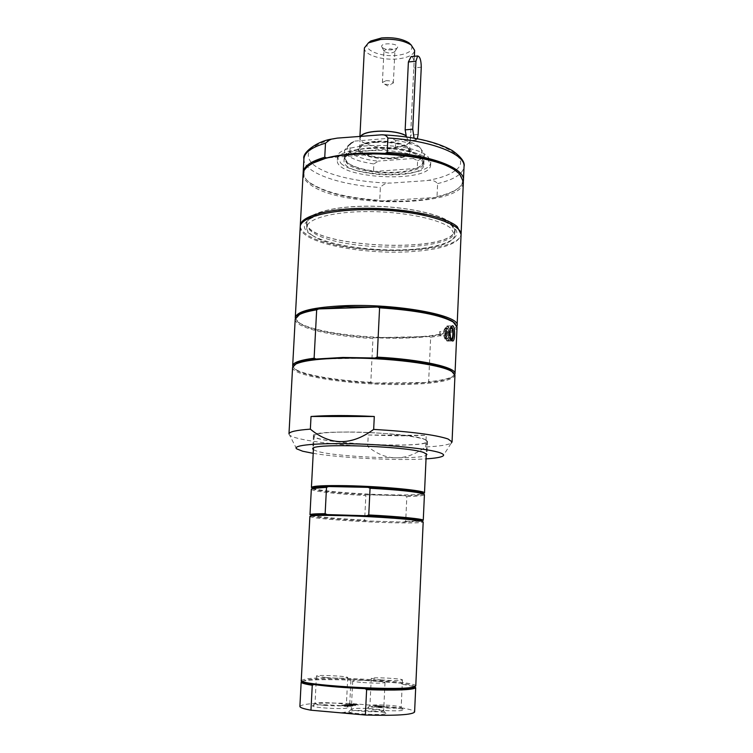 <?xml version="1.0" encoding="UTF-8"?>
<svg xmlns="http://www.w3.org/2000/svg" width="753" height="753" viewBox="0 0 753 753"><rect width="100%" height="100%" fill="white"/><g stroke="black" fill="none" stroke-linecap="round" stroke-linejoin="round"><path stroke-width="0.56" stroke-dasharray="3.77 2.82" d="M451.414 223.161L455.057 229.618C455.612 255.003 303.666 247.577 306.687 222.361C306.829 213.419 333.598 205.993 369.215 206.143C404.775 206.218 441.032 213.974 451.414 223.161M451.16 223.17C440.806 214.021 404.681 206.294 369.252 206.218C333.767 206.068 307.102 213.466 306.96 222.389C303.939 247.502 455.349 254.909 454.793 229.618L451.16 223.17M424.344 439.187L427.506 441.352C428.786 449.212 311.413 443.479 313.455 435.78C309.756 429.163 407.279 432.053 424.344 439.187M349.044 432.015C326.821 432.071 315.187 433.333 314.133 435.818C312.1 443.423 428.099 449.099 426.829 441.324C428.786 437.446 384.962 432.034 349.044 432.015M362.871 682.529C375.474 683.347 382.853 683.338 384.999 682.5C385.762 680.976 352.093 679.319 352.715 680.9C353.016 681.446 356.404 681.983 362.871 682.529M381.263 679.94C393.367 680.721 400.427 680.721 402.45 679.95C403.184 678.538 370.655 676.9 371.257 678.378L381.263 679.94M325.889 677.568C338.276 678.368 345.561 678.368 347.745 677.568C348.498 676.138 315.846 674.584 316.439 676.081L325.889 677.568M428.081 159.787C414.254 144.039 335 144.698 337.335 160.276C334.859 178.922 431.271 183.638 430.622 164.841L428.081 159.787M421.642 160.267L423.883 164.653C424.523 180.72 341.862 176.673 344.065 160.747C342.154 147.428 409.613 146.844 421.642 160.267M414.065 138.1L416.277 140.058L417.35 138.712M406.394 136.895C407.74 139.634 408.775 140.877 409.5 140.604L410.244 139.597L410.62 135.107L413.792 67.968C414.442 61.746 413.755 57.943 411.74 56.569M375.531 141.884C369.685 142.392 365.29 143.465 362.362 145.113L359.586 148.548C358.814 154.026 377.808 159.071 393.348 157.688C403.439 156.756 408.86 154.525 409.623 150.995L407.194 147.306C399.947 143.023 389.395 141.206 375.531 141.884M361.016 136.142L360.103 138.166C359.332 143.776 378.307 148.906 393.847 147.484C403.928 146.515 409.35 144.218 410.112 140.613L409.98 139.616M360.706 136.171L359.84 138.147C359.059 143.823 378.241 149.009 393.932 147.569C404.126 146.581 409.604 144.265 410.385 140.623L410.244 139.597M364.405 47.928C363.567 54.724 382.59 60.739 398.215 58.856C408.361 57.586 413.83 54.762 414.639 50.385M368.302 42.959C361.939 49.557 380.971 57.435 397.443 55.346C409.048 53.67 413.651 50.244 411.251 45.058M382.232 47.59C387.353 50.479 392.322 50.649 397.16 48.079C401.368 43.109 378.326 41.98 382.035 47.345L382.232 47.59M375.201 142.411C389.508 141.724 400.408 143.588 407.891 148.012C411.279 150.619 411.194 153.038 407.637 155.278C399.015 160.973 369.168 159.514 361.139 153L360.602 152.577C357.844 150.139 358.174 147.861 361.6 145.743C364.631 144.049 369.158 142.938 375.201 142.411M385.941 80.731C390.233 80.599 392.708 81.352 393.358 82.981L389.809 84.694L384.642 84.214L382.411 82.444L385.941 80.731M384.331 51.477L383.974 50.649L387.503 48.823C391.795 48.663 394.261 49.453 394.901 51.185L394.619 51.816C391.287 53.567 387.861 53.454 384.331 51.477M421.746 158.064L420.212 156.822C408.173 147.07 361.412 144.783 348.47 153.32L344.177 158.572L347.199 163.674C361.412 176.55 424.852 175.741 423.977 162.469L421.746 158.064M421.2 157.518L419.694 156.295C414.414 152.699 405.961 150.101 394.337 148.51C376.029 146.524 361.525 147.663 350.832 151.927L349.044 152.84C343.679 156.163 343.434 159.702 348.291 163.457C353.759 167.241 362.466 169.914 374.401 171.477C391.494 173.322 405.462 172.315 416.315 168.446L419.412 166.931C424.024 164.079 424.617 160.944 421.2 157.518M373.516 170.969L374.401 171.477L416.315 168.446L417.284 167.797L417.614 160.69L413.303 158.469C422.584 154.986 424.212 150.798 418.169 145.894C412.531 142.091 403.542 139.493 391.221 138.119L395.702 140.416L395.344 147.833L394.337 148.51L350.832 151.927L349.9 151.409C346.267 153.188 344.375 155.184 344.234 157.396L347.782 162.921C353.185 166.677 361.76 169.359 373.516 170.969L373.865 163.956C355.435 161.161 345.683 156.568 344.61 150.186L344.234 157.396M349.9 151.409L350.277 144.096L344.61 150.186M350.277 144.096L354.908 141.084L351.576 142.637C339.575 149.132 354.851 159.052 378.326 161.104L373.865 163.956M417.614 160.69C421.925 158.808 424.174 156.605 424.363 154.083L420.485 148.237C415.27 144.661 407.006 142.053 395.702 140.416M417.284 167.797L419.967 166.451L424.033 161.302C423.261 155.259 413.698 150.76 395.344 147.833M354.908 141.084L391.221 138.119M413.303 158.469L378.326 161.104M359.906 151.861C352.705 146.157 366.899 140.086 385.743 141.263C404.606 142.261 416.955 149.856 408.38 154.647C399.476 160.521 368.754 159.024 360.461 152.304L359.906 151.861M302.066 681.418L306.998 679.743C316.533 678.735 331.697 678.622 352.479 679.413L350.926 680.1L349.778 703.396L401.151 707.792L402.243 684.138L414.687 686.774M414.894 686.868L415.694 687.668M402.243 684.138L400.728 683.206C409.51 684.402 414.225 685.55 414.875 686.632L414.865 686.934M352.479 679.413C371.445 680.223 387.531 681.484 400.728 683.206L352.479 679.413M301.256 680.392L306.292 678.867C327.979 675.799 415.609 681.296 415.741 685.832L415.769 685.992M301.172 682.067L302.047 681.352M302.264 681.277C309.097 679.601 325.315 679.215 350.926 680.1M401.151 707.792C409.943 709.241 414.423 710.644 414.602 711.999M299.892 706.389C302.904 703.509 319.536 702.511 349.778 703.396M379.785 706.512L383.418 706.427L379.794 706.239M313.907 684.524L365.007 688.656M349.477 704.215L353.703 704.582L352.075 704.874L347.359 704.592L356.047 705.335L353.11 704.959L358.597 704.874L349.486 703.942L353.722 704.309L352.093 704.601L347.378 704.319L356.056 705.062L353.119 704.686L358.616 704.601L349.486 703.942M350.446 706.352L352.696 705.947L351.66 705.853L341.683 705.589L350.446 706.352L352.705 705.674L343.98 704.921L341.702 705.316L350.465 706.079M346.427 704.752L349.025 705.203L344.14 705.156L352.903 705.909L350.889 705.363L355.67 705.41L346.446 704.479L349.034 704.94L344.159 704.883L352.922 705.636L350.898 705.09L355.68 705.137L346.446 704.479M376.519 705.909L378.928 706.408L374.476 706.295L384.576 706.738L376.528 705.636L378.43 706.239L374.486 706.022L383.268 706.775L384.529 706.399L376.528 705.636M342.154 712.705L351.915 713.43L343.754 712.705L345.467 712.385L344.375 712.282L342.154 712.705L351.933 713.138L343.773 712.413L345.486 712.093L344.394 711.999L342.173 712.413M324.477 705.335C336.713 706.173 344.017 706.079 346.38 705.053L346.38 705.024C346.079 704.375 342.888 703.782 336.807 703.227C324.543 702.38 317.286 702.493 315.018 703.547L315.018 703.575C315.385 704.196 318.538 704.789 324.477 705.335M337.589 705.41C344.695 706.069 348.366 706.775 348.601 707.538C349.119 709.721 311.827 707.971 312.551 705.843C314.999 704.582 323.338 704.441 337.589 705.41M379.954 707.604C391.918 708.441 398.996 708.357 401.189 707.359L401.189 707.331C400.841 706.662 397.462 706.041 391.052 705.457C379.07 704.629 372.029 704.723 369.939 705.74L369.939 705.768C370.354 706.418 373.686 707.029 379.954 707.604M391.758 707.641C399.241 708.319 403.119 709.062 403.42 709.853C403.928 712.018 366.767 710.126 367.492 708.027C369.742 706.803 377.827 706.672 391.758 707.641M361.468 711.18C373.93 712.056 381.329 711.952 383.654 710.87L383.663 710.841C383.315 710.135 379.879 709.477 373.366 708.884C360.885 708.008 353.534 708.131 351.312 709.232L351.322 709.27C351.726 709.947 355.115 710.587 361.468 711.18M374.119 711.133C381.733 711.839 385.677 712.611 385.96 713.449C386.477 715.774 348.037 713.863 348.78 711.604C351.162 710.277 359.614 710.117 374.119 711.133M309.888 516.389C308.956 518.158 352.065 521.547 386.6 522.573C409.406 523.241 421.605 523.024 423.186 521.933M310.867 515.796L311.422 516.059C318.632 517.782 336.996 519.401 366.495 520.935L403.721 522.093L422.264 521.245M309.972 514.751L311.111 515.344M311.309 515.4C319.366 517.076 337.146 518.638 364.64 520.097L366.495 520.935L403.721 522.093L405.698 521.358L406.846 496.5L404.954 495.662C414.31 495.559 420.23 495.145 422.725 494.42L423.572 493.959M311.328 489.13C310.82 491.116 336.939 494.1 365.845 495.53L364.64 520.097M312.231 488.518L313.032 489.055C320.571 491.342 338.822 493.262 367.775 494.796L365.845 495.53M367.775 494.796L404.954 495.662L367.775 494.796M311.413 487.492L312.241 488.198M312.495 488.302C318.632 490.89 357.148 494.147 387.927 494.796C406.601 495.192 418.404 494.834 423.337 493.723M423.591 493.648L424.494 493.027M405.698 521.358L421.868 520.803M422.075 520.775L423.261 520.295M406.846 496.5C418.141 496.321 423.995 495.709 424.419 494.655M366.655 515.758L327.113 514.581M313.399 449.786L317.578 451.376C337.626 457.25 419.205 460.262 426.198 455.301M313.21 453.344C341.062 458.04 397.857 460.817 426.038 458.869M425.699 446.962L426.226 435.319L368.236 434.989L367.671 446.435C385.978 461.467 405.321 461.645 425.699 446.962C439.865 446.247 448.421 444.91 451.367 442.943L443.018 455.97M288.973 433.916L289.547 435.027C294.065 439.536 329.682 444.524 367.671 446.435M451.339 224.818L454.991 231.256C455.923 251.944 341.128 252.359 312.966 232.47C308.636 229.693 306.509 226.869 306.603 223.999C306.753 221.41 308.824 218.991 312.815 216.742C334.436 202.293 429.408 206.943 449.522 223.425L451.339 224.818M338.69 211.132C326.011 212.788 316.665 215.264 310.65 218.558C302.16 223.669 302.245 229.044 310.914 234.663C327.536 245.149 372.5 251.737 409.001 249.554C445.691 247.53 467.566 236.602 451.489 225.448C445.823 221.58 436.768 218.201 424.316 215.32M300.287 226.295C300.532 229.213 302.875 232.065 307.318 234.861C337.721 255.898 459.339 255.945 461.052 234.164M307.921 166.309C301.944 171.872 302.744 177.529 310.33 183.28C325.164 193.003 348.893 198.877 381.526 200.891C401.622 201.851 419.477 200.712 435.112 197.484L437.022 196.618L437.615 183.6C435.083 180.673 431.507 179.675 426.885 180.598L391.165 183.054C386.694 182.763 383.098 184.231 380.378 187.469L379.747 200.27L381.526 200.891L435.112 197.484C443.649 195.648 450.36 193.276 455.254 190.368C463.594 185.238 464.789 179.525 458.831 173.237M385.075 153.396L326.68 157.914M303.177 173.152C303.403 176.362 305.558 179.496 309.652 182.555C324.232 192.184 347.604 198.086 379.747 200.27M437.022 196.618C445.004 194.801 451.329 192.495 455.998 189.718C460.375 187.073 462.822 184.165 463.368 180.993M341.09 163.561C357.901 178.565 431.657 177.604 430.744 162.074L428.212 156.991C414.385 141.15 335.151 141.837 337.476 157.518L341.09 163.561M303.092 173.934C302.97 177.52 305.285 181.021 310.029 184.429C340.601 208.619 464.083 207.244 463.368 181.774M368.236 434.989L399.212 435.912L426.226 435.319M292.588 367.332C291.213 376.161 352.508 385.282 401.622 384.529C434.528 384.011 452.299 380.924 454.953 375.276M313.022 235.83C308.711 233.091 306.593 230.305 306.687 227.472C306.819 218.681 333.494 211.405 368.989 211.574C404.427 211.668 440.571 219.311 450.925 228.347L454.567 234.701C455.518 255.116 341.09 255.474 313.022 235.83M300.212 226.954C300.118 230.079 302.461 233.138 307.252 236.141C323.988 246.899 370.175 253.846 407.862 251.86C440.543 249.93 458.276 244.254 461.062 234.823M456.977 326.294L453.155 330.012C444.176 334.388 427.742 336.902 403.834 337.532C362.701 338.652 311.742 331.64 298.79 322.463L295.355 318.387M454.821 374.467L451.951 376.905C447.564 379.041 439.799 380.651 428.645 381.724L430.669 337.193C447.433 334.991 456.224 331.621 457.052 327.103M453.579 372.81C454.85 374.561 454.04 376.171 451.151 377.639C446.604 379.832 438.462 381.46 426.725 382.515L428.645 381.724M295.204 319.187C294.291 327.63 331.904 336.431 372.961 338.511L370.815 382.308L372.613 383.042L426.725 382.515C410.978 383.851 392.944 384.03 372.613 383.042C338.285 381.385 305.219 375.973 296.145 370.052C293.406 368.311 292.757 366.636 294.188 365.007M455.189 323.574C457.25 326.181 456.309 328.562 452.355 330.718C447.611 333.221 439.761 335.141 428.815 336.469C413.096 338.276 395.099 338.69 374.825 337.721C341.57 336.111 309.483 330.162 299.515 323.244C295.797 320.712 295.091 318.246 297.388 315.855M370.815 382.308C336.798 380.538 304.438 375.135 295.411 369.252L292.795 366.542M430.669 337.193L428.815 336.469L374.825 337.721L372.961 338.511M375.079 358.014L316.062 359.03M447.028 341.024L447.743 341.1C450.35 340.488 450.294 327.31 447.687 326.077L446.934 325.983C444.317 326.586 444.402 339.895 447.028 341.024M447.056 340.337C444.665 339.311 444.599 327.216 446.971 326.67L447.649 326.755C450.03 327.875 450.078 339.857 447.706 340.412L447.056 340.337M448.562 335.622L448.6 331.367L448.562 335.622M450.708 338.285L450.303 329.08M448.769 335.64L450.087 335.612L449.419 332.186L449.955 331.339M447.593 328.11L447.056 328.044C445.164 331.499 445.192 335.141 447.113 338.982L447.64 339.038C449.522 335.622 449.503 331.979 447.593 328.11M445.014 339.029C443.084 335.189 443.065 331.546 444.957 328.101C447.15 327 447.771 338.502 445.55 339.085L445.014 339.029M445.042 338.483C443.301 335.029 443.282 331.753 444.985 328.647L445.475 328.703C447.207 332.186 447.216 335.462 445.522 338.53L445.042 338.483M447.574 328.656C449.296 332.129 449.306 335.405 447.611 338.483L447.141 338.436C445.409 334.981 445.39 331.697 447.084 328.6L447.574 328.656M439.818 331.621L440.373 334.125L439.837 335.847L439.818 331.621M447.715 331.433L447.677 335.678L447.715 331.433M421.266 67.205L413.792 67.968M418.122 134.486L410.62 135.107M303.911 158.779C302.725 172.352 339.725 185.36 380.378 187.469M437.615 183.6C454.285 179.562 463.095 173.896 464.036 166.611M337.25 138.119C310.923 144.397 302.546 152.831 312.109 163.429C323.15 174.432 357.656 182.678 391.165 183.054M426.885 180.598C439.884 178.376 449.343 175.025 455.254 170.564M456.346 169.651C474.757 155.73 430.951 134.956 376.171 134.881M451.32 326.661C453.683 327.781 453.73 339.772 451.376 340.328L450.727 340.262C449.447 339.076 448.826 336.375 448.882 332.148L450.652 326.576L451.282 326.633L446.971 326.67M451.518 340.083L451 339.979C449.767 338.85 449.183 336.252 449.23 332.195C449.456 328.845 450.106 327.047 451.169 326.802M416.277 140.058L409.5 140.604M360.103 138.166L359.586 148.548M410.112 140.613L409.623 150.995M362.362 145.113L361.6 145.743M407.194 147.306L407.891 148.012M359.934 136.227L359.84 138.147M414.366 56.296L410.385 140.623M393.358 82.981L394.901 51.185M382.411 82.444L383.974 50.649M384.642 84.214L387.729 85.917L390.958 84.524M394.619 51.816L397.16 48.079M384.19 51.308L382.035 47.345M344.177 158.572L344.065 160.747M423.977 162.469L423.883 164.653M349.044 152.84L348.47 153.32M419.694 156.295L420.212 156.822M348.291 163.457L347.782 162.921M351.576 142.637L349.044 144.745M418.169 145.894L420.485 148.237M424.363 154.083L424.033 161.302M419.412 166.931L419.967 166.451M407.637 155.278L408.38 154.647M361.139 153L360.461 152.304M414.875 686.632L415.741 685.832M302.085 681.117L301.304 680.241M316.439 676.081L315.018 703.547M347.745 677.568L346.38 705.024L348.601 707.538M315.018 703.575L312.551 705.843M371.257 678.378L369.939 705.74L367.492 708.027M402.45 679.95L401.189 707.331L403.42 709.853M352.715 680.9L351.312 709.232M384.999 682.5L383.663 710.841M351.322 709.27L348.78 711.604M383.654 710.87L385.96 713.449M422.725 494.42L423.402 493.799M313.032 489.055L312.42 488.377M314.133 435.818L313.483 448.101M426.829 441.324L426.273 453.617M313.455 435.78L312.759 448.91M427.506 441.352L426.913 454.492M296.588 448.807L289.547 435.027M312.815 216.742L310.65 218.558M449.522 223.425L451.489 225.448M306.687 222.361L306.603 223.999M455.057 229.618L454.991 231.256M310.33 183.28L309.652 182.555M455.254 190.368L455.998 189.718M337.476 157.518L337.335 160.276M430.744 162.074L430.622 164.841M454.567 234.701L454.793 229.618M306.687 227.472L306.96 222.389M451.151 377.639L451.951 376.905M452.355 330.718L453.155 330.012M299.515 323.244L298.79 322.463M296.145 370.052L295.411 369.252M447.743 341.1L452.459 340.996M446.934 325.983L452.158 325.851M448.826 335.612L449.993 334.718M449.908 332.195L448.6 331.367M451.612 340.234L447.706 340.412M449.579 335.141L450.313 337.532M449.419 332.186L449.927 330.266M449.861 331.348L448.543 331.386M445.55 339.085L447.64 339.038M444.957 328.101L447.056 328.044M447.084 328.6L444.985 328.647M447.611 338.483L445.522 338.53M447.508 331.405L439.611 331.602M447.734 335.669L439.818 335.847M447.451 331.433C445.409 332.977 445.484 334.388 447.677 335.678"/><path stroke-width="1.13" d="M417.35 138.712L418.122 134.486L421.266 67.205C421.134 60.174 419.929 56.419 417.651 55.948L415.938 61.2L412.738 129.205L414.065 138.1M411.74 56.569L411.072 56.644L408.39 61.981L405.161 129.845L406.394 136.895M405.914 135.728C395.306 129.469 365.487 129.78 361.016 136.142M406.168 135.709C395.438 129.328 365.073 129.676 360.706 136.171M414.366 56.296L414.639 50.385L411.157 44.992C403.552 40.342 393.339 38.516 380.5 39.504L368.405 42.902L364.405 47.928L359.934 136.227M411.251 45.058L408.983 42.874C402.177 38.704 393.057 37.066 381.592 37.951L370.777 41.001L368.302 42.959M365.393 715.03C396.012 715.821 412.418 714.813 414.602 711.999L415.694 687.668L414.865 686.934C411.722 689.07 395.099 689.644 365.007 688.656L366.617 689.663L365.393 715.03L310.961 710.201L312.26 685.249L313.907 684.524C306.462 683.404 302.518 682.369 302.066 681.418L301.172 682.067L299.892 706.389C299.892 707.585 303.591 708.846 310.961 710.201M415.656 687.818C412.663 689.964 396.313 690.576 366.617 689.663M415.769 685.992L412.428 687.291C394.77 690.99 296.955 684.844 301.256 680.392L309.888 516.389L310.622 516.021C314.415 515.278 325.814 515.174 344.827 515.701C377.498 516.624 418.442 519.721 422.489 521.49L423.186 521.933L415.769 685.992M365.007 688.656C344.121 687.771 327.084 686.397 313.907 684.524M312.26 685.249C305.294 684.157 301.614 683.15 301.2 682.227M422.264 521.245L421.708 520.634C415.129 518.977 396.784 517.349 366.655 515.758L327.113 514.581L311.488 515.24L310.867 515.796M327.113 514.581L325.145 513.687C315.206 513.725 310.151 514.083 309.972 514.751L311.328 489.13L312.269 488.499L326.51 487.323L328.562 486.532C320.411 486.683 315.272 487.087 313.126 487.728L312.231 488.518M325.145 513.687L326.51 487.323M346.625 486.607L328.562 486.532L368.048 487.36L346.625 486.607M426.273 453.617L424.494 493.027C426.386 490.58 382.355 486.334 346.342 485.685C324.063 485.327 312.42 485.93 311.413 487.492L313.483 448.101M423.572 493.959L422.762 493.093C415.816 490.881 397.575 488.97 368.048 487.36L370.062 488.255L368.754 514.967L366.655 515.758M422.762 493.093L424.419 494.655L423.261 520.295C424.071 518.986 398.93 516.464 368.754 514.967M423.534 493.94C416.851 491.784 399.024 489.892 370.062 488.255M426.198 455.301L426.913 454.492L423.741 452.515C406.629 445.945 309.031 442.886 312.759 448.91L313.399 449.786M426.038 458.869C435.356 458.257 441.013 457.287 443.018 455.97C444.364 454.981 443.282 453.89 439.761 452.685C428.73 448.854 389.499 444.75 353.044 443.828C316.514 442.868 292.173 445.258 296.588 448.807L302.678 451.226L313.21 453.344M374.297 416.494L373.667 429.398C351.322 445.776 330.219 445.691 310.358 429.144L311.027 416.484L374.297 416.494C349.147 415.242 328.063 415.232 311.027 416.484M451.367 442.943L452.054 441.898L447.979 438.952C435.319 434.763 410.545 431.573 373.667 429.398M310.358 429.144C296.362 430.161 289.227 431.751 288.973 433.916L292.588 367.332L295.863 364.038C303.318 360.649 318.867 358.682 342.53 358.146C386.233 357.167 441.418 364.236 452.007 371.671L454.953 375.276L452.054 441.898M424.316 215.32C395.993 209.409 367.445 208.016 338.69 211.132M461.052 234.164L457.278 226.662C446.2 216.798 406.874 208.383 368.189 208.27C329.438 208.073 300.409 216.055 300.278 225.636L300.287 226.295M326.68 157.914L324.75 157.255L325.494 143.145L330.482 139.305L337.25 138.119L381.715 134.796C384.661 134.636 386.703 135.719 387.861 138.034L387.164 152.407L385.075 153.396C362.184 152.36 342.719 153.866 326.68 157.914L312.184 163.392L307.921 166.309M324.75 157.255C310.838 161.302 303.647 166.338 303.177 172.371L303.177 173.152M463.368 180.993L463.443 180.202C465.119 168.211 430.217 154.704 387.164 152.407M458.831 173.237L455.349 170.394C441.07 161.208 417.642 155.542 385.075 153.396M461.118 233.505L463.368 181.774L459.584 173.981L456.064 171.11C432.646 152.144 336.553 147.447 311.403 164.032C306.066 167.081 303.29 170.385 303.092 173.934L300.278 225.636M457.118 325.494L461.062 234.823C462.229 224.121 425.916 212.12 381.658 210.021C337.41 207.79 300.099 216.196 300.212 226.954L295.289 317.587C296.786 311.13 313.427 307.158 345.203 305.68C397.32 303.544 460.403 315.366 457.118 325.494L456.977 326.294M295.355 318.387L295.289 317.587M455.019 373.667L457.052 327.103L453.231 322.077C440.891 315.046 416.343 310.292 379.587 307.817L377.187 357.129C420.852 359.36 456.478 367.351 455.019 373.667L454.821 374.467M449.908 331.988C450.181 328.524 450.934 326.482 452.158 325.851C455.16 324.327 455.367 340.177 452.958 340.977L452.271 340.911C450.755 339.612 449.974 336.638 449.908 331.988M377.187 357.129L375.079 358.014C410.507 359.727 442.783 365.346 451.245 370.862L453.579 372.81M294.188 365.007L296.701 363.304C300.409 361.525 306.857 360.094 316.062 359.03L342.897 357.449L375.079 358.014M297.388 315.855L300.315 313.841C304.165 311.855 310.292 310.217 318.707 308.937L345.486 306.697L377.573 307.036C414.884 309.389 439.856 314.133 452.478 321.286L455.189 323.574M316.062 359.03L314.114 358.221L316.674 309.831C308.871 311.102 303.148 312.674 299.487 314.556L295.204 319.187L292.672 365.723C292.992 362.541 300.136 360.038 314.114 358.221M292.795 366.542L292.672 365.723M316.674 309.831L318.707 308.937L377.573 307.036L379.587 307.817M450.303 329.08L451.518 328.28C453.598 329.325 453.127 340.102 451.056 338.624L450.708 338.285M449.955 331.339L450.096 335.612M415.938 61.2L408.39 61.981M412.738 129.205L405.161 129.845M325.494 143.145C311.582 147.343 304.391 152.558 303.911 158.779L303.177 172.371M381.715 134.796C412.503 136.265 436.062 141.536 452.393 150.609C461.316 157.038 465.194 162.375 464.036 166.611C465.731 154.224 430.876 140.331 387.861 138.034M455.254 170.564L456.346 169.651M451.612 340.234C452.261 340.554 452.845 338.577 453.353 334.285C453.108 327.96 451.471 326.04 451.292 326.614L451.32 326.661M451.169 326.802C453.739 326.482 454.078 339.876 451.518 340.083M417.651 55.948L411.072 56.635M370.777 41.001L368.405 42.902M408.983 42.874L411.157 44.992M311.488 515.24L310.622 516.021M421.708 520.634L422.489 521.49M313.126 487.728L312.269 488.499M464.036 166.611L463.443 180.202M303.911 158.779C301.915 153.188 316.072 141.78 330.482 139.305M312.184 163.392L311.403 164.032M455.349 170.394L456.064 171.11M296.701 363.304L295.863 364.038M451.245 370.862L452.007 371.671M452.478 321.286L453.231 322.077M300.315 313.841L299.487 314.556M452.459 340.996L452.958 340.987M449.993 334.718L449.908 332.195"/></g></svg>
